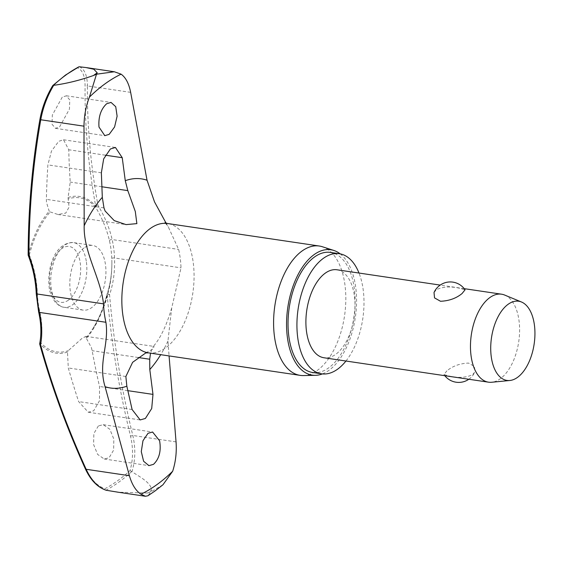 <?xml version="1.0" encoding="UTF-8"?>
<svg xmlns="http://www.w3.org/2000/svg" width="563" height="563" viewBox="0 0 563 563"><rect width="100%" height="100%" fill="white"/><g stroke="black" fill="none" stroke-linecap="round" stroke-linejoin="round"><path stroke-width="0.42" stroke-dasharray="2.81 2.11" d="M50.17 211.92L57.968 214.503L65.787 213.081L69.038 207.156L68.081 197.514L70.241 182.074A778.46 556.3 49.2 0 1 68.763 149.758L63.535 139.772L58.707 141.313L51.451 151.137L47.89 164.889A778.46 601.214 -120.6 0 0 46.398 199.351L46.469 202.272L49.192 211.202L50.17 211.92A77.877 41.944 98.4 0 0 29.353 254.976L28.27 255.489M68.081 197.514A79.2 42.654 -81.6 0 1 95.626 205.847A1.78 0.929 169.7 0 1 97.955 205.305A1.78 0.45 -31 0 0 95.801 206.6A1.78 0.45 -31 0 0 95.752 206.649A1.78 0.45 -31 0 0 95.499 207.043A1.78 1.365 138.2 0 1 95.555 206.002A1.78 1.365 138.2 0 1 95.626 205.847A775.962 528.678 44.9 0 1 85.076 86.223C85.055 76.336 82.606 70.22 77.729 67.87A221.984 119.546 98.4 0 0 65.048 75.843A221.984 119.546 98.4 0 0 52.655 86.04L52.739 85.611M39.734 343.479A1.78 1.182 -169.3 0 1 39.98 343.029A1.78 1.182 -169.3 0 1 40.036 342.98A1.78 1.182 -169.3 0 1 40.74 342.649A77.877 41.944 98.4 0 0 68.2 350.721L67.49 352.086L68.299 367.963A778.46 556.3 -130.8 0 0 78.63 401.588L88.25 412.236L93.704 410.779L99.496 400.736L99.503 386.464A778.46 601.214 59.4 0 1 92.142 350.686L91.438 347.674L86.069 337.779L85.977 336.336L82.05 338.335L68.2 350.721M86.069 337.779A77.877 41.944 98.4 0 0 92.642 328.947A77.877 41.944 98.4 0 0 106.886 294.723A1.78 0.83 -161.4 0 1 106.907 294.611A1.78 0.83 -161.4 0 1 107.139 294.35A1.78 0.83 -161.4 0 1 107.195 294.322A1.78 0.83 -161.4 0 1 109.574 294.723A1.78 0.45 -4.9 0 0 107.209 295.005A79.2 42.654 -81.6 0 1 86.378 338.398M67.49 352.086A79.2 42.654 -81.6 0 1 39.945 343.747A775.962 528.678 -135.1 0 0 85.653 468.592C90.657 479.219 97.089 485.925 104.95 488.712A221.984 119.546 98.4 0 0 117.632 480.739A221.984 119.546 98.4 0 0 130.025 470.541C133.199 459.76 133.361 448.275 130.517 436.086A775.962 616.239 65.1 0 1 107.209 295.005L106.864 294.745C103.543 307.862 98.806 319.263 92.642 328.947A121.707 121.707 0 0 0 111.861 261.422L111.861 261.422C112.023 273.217 110.369 284.28 106.907 294.611A1.78 1.78 0 0 0 106.864 294.745L106.886 294.723A101.241 80.403 -114.9 0 0 111.861 261.422A101.241 80.403 -114.9 0 0 111.777 258.508A1.78 0.5 177.6 0 1 112.072 258.22A1.78 0.5 177.6 0 1 114.535 257.988A102.719 81.579 65.1 0 1 109.574 294.723A774.188 614.831 -114.9 0 0 132.826 435.48C135.718 448.338 135.416 460.414 131.925 471.717C140.06 477.016 151.721 483.075 151.44 490.324A228.923 123.29 -81.6 0 1 149.589 491.689A228.923 123.29 -81.6 0 1 147.731 493.012L150.764 491.963L147.935 495.771M131.925 471.717L131.643 471.604A223.237 120.222 -81.6 0 1 118.969 482.055A223.237 120.222 -81.6 0 1 105.992 490.197L104.95 488.712M345.949 361.031A60.705 32.696 98.4 0 0 359.004 273.048M312.655 372.502A60.705 32.696 98.4 0 0 328.757 367.815A60.705 32.696 98.4 0 0 355.098 302.697A60.705 32.696 98.4 0 0 330.474 252.4M303.281 375.563A65.371 35.209 98.4 0 0 317.448 370.313A65.371 35.209 98.4 0 0 345.738 303.07A65.371 35.209 98.4 0 0 322.388 246.749M340.2 253.864A63.373 34.132 -81.6 0 1 356.062 311.409A63.373 34.132 -81.6 0 1 329.074 370.25A63.373 34.132 -81.6 0 1 322.388 373.923M98.37 425.931L93.845 433.552L93.613 444.594L97.61 454.397L104.225 459L109.095 457.754L113.613 450.133L113.839 439.098L109.841 429.287L103.233 424.692L98.37 425.931M28.15 254.849A1.78 0.549 -179.8 0 1 28.361 254.589A79.2 42.654 -81.6 0 1 49.192 211.202M52.655 86.04C46.497 96.386 42.352 107.28 40.212 118.73A775.962 616.239 -114.9 0 0 28.361 254.589L29.353 254.976A101.241 80.403 65.1 0 1 37.327 293.098A67.546 36.377 98.4 0 0 39.621 310.797A101.241 68.975 44.9 0 1 40.74 342.649A1.78 1.365 -41.8 0 0 40.001 343.592A1.78 1.365 -41.8 0 0 39.945 343.747A1.78 0.83 -15.5 0 0 39.797 343.979M62.261 97.153L52.338 115.042L52.014 124.205L55.448 128.336L59.544 126.978L69.453 109.081L69.77 99.918L66.35 95.794L62.261 97.153M166.085 223.152L168.309 226.945L178.633 249.423A70.312 37.869 -81.6 0 1 181.026 267.847L171.708 307.989L167.943 341.115L169.069 355.915M145.831 352.895L153.136 348.877L154.058 346.435L152.657 347.139L150.532 353.163M84.007 247.966A32.689 17.601 98.4 0 0 69.826 283.034A32.689 17.601 98.4 0 0 83.085 310.114A32.689 17.601 98.4 0 0 91.755 307.588A32.689 17.601 98.4 0 0 105.935 272.527A32.689 17.601 98.4 0 0 92.677 245.447A32.689 17.601 98.4 0 0 84.007 247.966M504.659 295.054A44.47 23.949 -81.6 0 1 519.508 333.965A44.47 23.949 -81.6 0 1 500.303 378.744A44.47 23.949 -81.6 0 1 491.724 382.256M434.024 292.528L436.395 289.713C442.441 286.785 449.886 286.229 458.746 288.045L465.059 289.818M336.991 269.783A44.47 23.949 -81.6 0 1 355.028 306.624A44.47 23.949 -81.6 0 1 335.731 354.331A44.47 23.949 -81.6 0 1 323.936 357.758M446.931 370.827L443.947 374.529L450.252 376.302C459.112 378.118 466.565 377.562 472.61 374.641L474.982 371.819L474.468 366.457L468.493 363.079C459.915 363.452 452.729 366.034 446.931 370.827M111.777 258.508A67.546 36.377 98.4 0 0 109.475 240.809A101.241 68.975 -135.1 0 0 95.499 207.043A77.877 41.944 98.4 0 0 68.039 198.971M130.025 470.541L131.643 471.604M79.066 66.744L77.729 67.87M79.327 66.744C84.598 69.094 87.293 75.498 87.434 85.949A1.78 1.084 0.6 0 0 85.076 86.223M147.731 493.012L118.047 492.196M162.96 484.757L150.764 491.963L151.44 490.324M37.327 293.098A1.78 0.5 -2.4 0 0 36.532 293.309A1.78 0.5 -2.4 0 0 36.236 293.604M130.651 92.36L87.434 85.949A774.188 527.468 -135.1 0 0 97.955 205.305A102.719 69.988 44.9 0 1 112.143 239.556A70.312 37.869 -81.6 0 1 114.535 257.988L181.026 267.847M109.475 240.809A1.78 0.88 167 0 1 109.743 240.26A1.78 0.88 167 0 1 112.143 239.556L178.633 249.423M39.621 310.797A1.78 0.88 -13 0 0 38.861 311.269A1.78 0.88 -13 0 0 38.615 311.888M148.365 352.846A65.371 35.209 98.4 0 0 165.698 347.8A65.371 35.209 98.4 0 0 194.066 277.672A65.371 35.209 98.4 0 0 167.549 223.511M167.943 341.115A105.703 56.926 -81.6 0 1 160.715 354.676M101.903 186.775L70.241 182.074M125.866 376.506L68.299 367.963M86.413 262.161A32.689 17.601 -81.6 0 1 72.648 304.759A32.689 17.601 -81.6 0 1 63.978 307.278A32.689 17.601 -81.6 0 1 51.134 287.728A32.689 17.601 -81.6 0 1 64.9 245.137A32.689 17.601 -81.6 0 1 73.57 242.611A32.689 17.601 -81.6 0 1 86.413 262.161M68.412 300.149A28.241 15.208 -81.6 0 1 49.825 285.441A28.241 15.208 -81.6 0 1 61.726 248.642A28.241 15.208 -81.6 0 1 80.312 263.35A28.241 15.208 -81.6 0 1 68.412 300.149M127.85 390.673L99.503 386.464M138.216 357.519L92.142 350.686M132.108 409.526L78.63 401.588M101.361 172.82L47.89 164.889M103.972 207.895L46.398 199.351M105.337 155.191L68.763 149.758M176.05 441.892L132.826 435.48L130.517 436.086M85.47 469.113L85.463 469.106A1.78 0.626 155.6 0 1 85.653 468.592M146.204 352.698L145.697 352.938M66.357 95.787L111.066 102.424M103.233 424.685L152.587 432.011M57.961 214.503L126.049 224.609M85.977 336.336L154.058 346.435M83.085 310.114L63.978 307.278C63.626 307.222 59.833 307.131 55.097 301.993C51.254 296.166 49.262 291.022 49.122 286.56C47.088 267.509 54.984 242.111 73.57 242.611L92.677 245.447M443.94 374.529A17.791 17.791 0 0 0 444.791 375.69M468.824 379.258A17.791 17.791 0 0 0 474.982 371.819M464.215 288.657L440.182 285.089M88.25 412.236L140.166 419.935M63.535 139.772L115.45 147.471M104.225 459L148.935 465.636M55.448 128.343L104.795 135.662M165.029 222.652L168.309 226.945M171.701 307.989C166.43 325.984 160.075 339.032 152.657 347.139M85.879 67.539L86.505 67.63"/><path stroke-width="0.84" d="M28.27 255.489L28.945 255.313A1.78 0.549 -179.8 0 1 28.15 254.849A1.78 1.78 0 0 0 28.27 255.489C33.027 268.03 35.68 280.74 36.236 293.604A1.78 0.5 -2.4 0 0 37.031 293.985A102.719 81.579 -114.9 0 0 28.945 255.313A774.188 614.831 65.1 0 1 40.768 119.764C42.922 107.653 47.236 96.167 53.71 85.309L53.415 85.337A223.237 120.222 -81.6 0 1 66.089 74.879A223.237 120.222 -81.6 0 1 79.066 66.744L85.879 67.539L93.845 69.249L97.216 72.817L96.505 74.203L93.507 75.498A228.923 123.29 -81.6 0 1 95.358 74.133A228.923 123.29 -81.6 0 1 97.216 72.817M39.797 343.979A1.78 0.83 -15.5 0 0 39.769 344.289A1.78 0.83 -15.5 0 0 40.564 344.732A1.78 1.182 -169.3 0 1 39.734 343.479C41.563 333.739 41.19 323.211 38.615 311.888A1.78 0.88 -13 0 0 39.424 312.409A70.312 37.869 -81.6 0 1 37.031 293.985L103.522 303.851C100.538 277.665 83.43 252.175 84.176 225.77L83.993 126.175L40.768 119.764A1.78 0.711 -170 0 1 40.001 118.997A1.78 0.711 -170 0 1 40.001 118.983M169.069 355.915L176.05 441.892C176.789 452.202 175.663 461.991 172.665 471.252L162.96 484.757L154.924 491.056L147.935 495.771L145.43 496.263L140.982 494.208C135.852 490.837 131.988 484.673 129.391 475.707L105.07 386.675C97.8 362.846 109.264 344.859 105.914 322.275A70.312 37.869 -81.6 0 1 103.522 303.851M83.993 126.175C84.105 115.992 85.907 106.301 89.411 97.117L96.505 74.203L114.338 71.761L121.087 74.161C125.718 77.455 128.906 83.521 130.651 92.36L147.042 180.216L154.515 201.885L166.085 223.152M359.004 273.048A60.705 32.696 98.4 0 0 339.369 253.723A60.705 32.696 98.4 0 0 323.275 258.41A60.705 32.696 98.4 0 0 296.933 323.528A60.705 32.696 98.4 0 0 321.55 373.818A60.705 32.696 98.4 0 0 337.652 369.138A60.705 32.696 98.4 0 0 345.949 361.031M339.369 253.723L330.474 252.4A60.705 32.696 98.4 0 0 314.379 257.087A60.705 32.696 98.4 0 0 288.038 322.212A60.705 32.696 98.4 0 0 312.655 372.502L321.55 373.818M333.866 250.465L322.388 246.749A65.371 35.209 98.4 0 0 319.298 246.024A65.371 35.209 98.4 0 0 301.965 251.07A65.371 35.209 98.4 0 0 273.597 321.199A65.371 35.209 98.4 0 0 300.114 375.359A65.371 35.209 98.4 0 0 303.281 375.563L315.336 375.338A63.373 34.132 -81.6 0 1 286.553 325.414A63.373 34.132 -81.6 0 1 314.063 254.652A63.373 34.132 -81.6 0 1 333.866 250.465A63.373 34.132 -81.6 0 1 340.2 253.864M52.655 86.04L53.415 85.337L52.655 86.04M106.66 103.74L111.059 102.424L115.732 106.703L117.118 116.189L114.585 126.949L109.187 134.346L104.795 135.662L98.997 127.055C98.272 116.956 100.826 109.18 106.66 103.74M122.234 157.696L125.275 180.695L127.808 190.618L135.296 211.484L136.872 223.631L126.049 224.609L114.233 220.619L105.084 210.97L103.972 207.895L102.311 197.331L101.361 172.82L103.676 158.865L110.397 148.977L115.45 147.471L122.234 157.696L105.337 155.191M159.611 440.794C161.285 451.04 159.245 458.887 153.495 464.341L148.935 465.636L143.607 461.259L141.278 451.632L142.967 440.745L148.013 433.299L152.587 432.011L159.611 440.794M150.532 353.163L149.709 359.229L149.8 369.553L152.981 394.396L151.707 408.506L145.395 418.45L140.166 419.935L132.108 409.526L126.844 386.197L125.866 376.506L132.622 362.312L145.831 352.895M509.846 380.489L491.724 382.256A44.47 23.949 -81.6 0 1 488.508 382.178A44.47 23.949 -81.6 0 1 470.471 345.337A44.47 23.949 -81.6 0 1 489.768 297.63A44.47 23.949 -81.6 0 1 501.563 294.196A44.47 23.949 -81.6 0 1 504.659 295.054L521.493 302.007A40.022 21.556 -81.6 0 1 534.85 337.026A40.022 21.556 -81.6 0 1 517.573 377.33A40.022 21.556 -81.6 0 1 509.846 380.489A40.022 21.556 -81.6 0 1 490.732 349.862A40.022 21.556 -81.6 0 1 508.086 304.323A40.022 21.556 -81.6 0 1 521.493 302.007M462.075 293.52C456.276 298.313 449.084 300.895 440.512 301.268L434.53 297.89L434.024 292.528A17.791 17.791 0 0 1 465.059 289.818L462.075 293.52M488.508 382.178L323.936 357.758A44.47 23.949 -81.6 0 1 305.899 320.917A44.47 23.949 -81.6 0 1 325.196 273.21A44.47 23.949 -81.6 0 1 336.991 269.783L440.182 285.089M79.066 66.744L65.484 75.076L52.831 85.506M118.047 492.196L106.308 490.282C98.061 487.488 91.347 480.492 86.167 469.289A1.78 0.626 155.6 0 1 85.47 469.106C90.72 480.302 97.596 487.34 106.104 490.232M53.71 85.309C66.575 83.577 79.84 80.312 93.507 75.498M322.388 373.923A63.373 34.132 -81.6 0 1 315.336 375.338M129.391 475.707L86.167 469.289A774.188 527.468 44.9 0 1 40.564 344.732A102.719 69.988 -135.1 0 0 39.424 312.409L105.914 322.275M172.665 471.252A219.676 118.307 -81.6 0 1 157.056 484.525A219.676 118.307 -81.6 0 1 140.982 494.208M89.411 97.117A219.676 118.307 -81.6 0 1 105.014 83.845A219.676 118.307 -81.6 0 1 121.087 74.161M319.298 246.024L167.549 223.511A65.371 35.209 98.4 0 0 150.215 228.557A65.371 35.209 98.4 0 0 121.847 298.686A65.371 35.209 98.4 0 0 148.365 352.846L300.114 375.359M125.275 180.695A105.703 56.926 -81.6 0 1 147.042 180.216M160.715 354.676A105.703 56.926 -81.6 0 1 149.8 369.553M126.844 386.197A105.703 56.926 -81.6 0 1 105.07 386.675M84.176 225.77A105.703 56.926 -81.6 0 1 102.311 197.331M127.808 190.618L101.903 186.775M152.981 394.396L127.85 390.673M149.709 359.229L138.216 357.519M39.734 343.479A1.78 1.78 0 0 0 39.769 344.289C51.353 385.901 66.582 427.507 85.47 469.106M145.697 352.938L148.365 352.846M444.791 375.69A17.791 17.791 0 0 0 468.824 379.258M501.563 294.196L464.215 288.657M167.549 223.511L165.029 222.652M28.15 254.849C28.291 208.373 32.239 163.087 40.001 118.997C42.19 107.273 46.433 96.139 52.739 85.611M38.615 311.888L36.236 293.604M116.97 492.041L145.43 496.263M86.505 67.63L114.338 71.761"/></g></svg>
